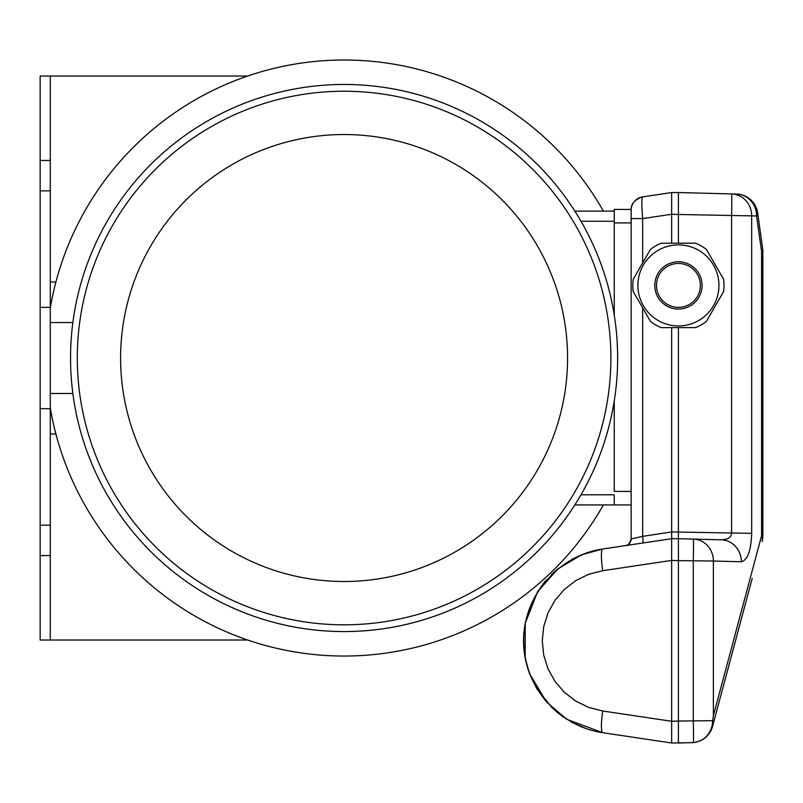 <?xml version="1.0" encoding="UTF-8"?>
<svg xmlns="http://www.w3.org/2000/svg" width="803" height="803" viewBox="0 0 803 803"><rect width="100%" height="100%" fill="white"/><g stroke="black" fill="none" stroke-linecap="round" stroke-linejoin="round"><path stroke-width="1.2" d="M603.394 504.926A298.033 298.033 0 0 1 50.278 408.004M50.278 308.031A298.033 298.033 0 0 1 603.394 211.119M580.991 494.789L614.255 494.789L614.255 504.926L631.148 504.926L631.148 539.114L631.148 218.587L642.651 218.587C641.607 205.598 641.607 198.361 642.641 196.876L642.561 196.926M574.838 211.119L614.255 211.119M574.838 504.926L614.255 504.926M120.601 358.018A223.485 223.485 0 0 0 455.833 551.561A223.485 223.485 0 0 0 455.833 164.474A223.485 223.485 0 0 0 120.601 358.018M70.544 358.018A273.542 273.542 0 0 0 480.867 594.913A273.542 273.542 0 0 0 480.867 121.123A273.542 273.542 0 0 0 70.544 358.018M77.299 358.018A266.787 266.787 0 0 0 477.484 589.071A266.787 266.787 0 0 0 477.484 126.974A266.787 266.787 0 0 0 77.299 358.018M695.639 327.624L661.2 327.624A45.59 45.59 0 0 1 650.47 321.431L633.256 291.609A45.59 45.59 0 0 1 633.256 279.213L650.47 249.392A45.59 45.59 0 0 1 661.2 243.199L695.639 243.199A45.59 45.59 0 0 1 706.369 249.392L723.593 279.213A45.59 45.59 0 0 1 723.593 291.609L706.369 321.431A45.59 45.59 0 0 1 695.639 327.624M637.893 285.416A40.521 40.521 0 0 0 681.185 325.847A40.521 40.521 0 0 0 718.575 279.906A40.521 40.521 0 0 0 675.664 244.985A40.521 40.521 0 0 0 637.893 285.416M702.063 285.416A23.638 23.638 0 0 1 666.6 305.883A23.638 23.638 0 0 1 666.6 264.94A23.638 23.638 0 0 1 702.063 285.416M700.377 285.416A21.952 21.952 0 0 1 678.425 307.358A21.952 21.952 0 0 1 656.473 285.416A21.952 21.952 0 0 1 678.425 263.464A21.952 21.952 0 0 1 700.377 285.416M642.651 543.029A6.755 0.984 81.5 0 0 642.671 543.029A6.755 0.984 81.5 0 0 642.651 536.354L671.669 531.947L671.669 538.693L678.425 538.693L678.425 327.624M614.255 315.167L614.255 209.422L631.168 209.422L631.148 210.235A13.51 13.51 0 0 1 642.651 196.876L671.669 192.539L671.669 243.199M678.425 243.199L678.425 214.481L751.678 215.877A21.952 20.677 -88.5 0 0 731.573 193.935L736.492 194.065A21.952 21.952 0 0 1 757.651 212.946A21.952 7.98 172 0 1 756.587 216.007A21.952 20.677 -88.5 0 0 736.492 194.065M671.669 192.539L678.425 192.539L678.425 214.481L671.669 214.25L642.651 218.587L642.651 262.932M671.669 743.006L602.702 732.697A21.952 3.212 98.5 0 0 602.702 732.697A21.952 3.212 98.5 0 1 602.702 710.996L588.76 707.433L575.831 701.139L564.429 692.357L555.044 681.456L548.037 668.889L543.721 655.168L542.266 640.854L543.721 626.541L548.037 612.819L555.044 600.242L564.429 589.352L575.831 580.569L588.76 574.265L602.702 570.712A21.952 3.212 -98.5 0 1 602.692 549.001L671.669 538.693L671.669 743.006L691.925 742.655A21.952 21.952 0 0 0 693.3 742.574A21.952 0.572 -91.5 0 0 693.27 720.672L693.27 561.026A21.952 0.572 -88.5 0 0 693.27 539.084L721.275 539.817C727.839 539.566 731.272 537.408 731.573 533.333L731.573 215.877A21.952 0.572 91.5 0 0 731.573 193.935L678.425 192.539L731.573 193.935M602.702 710.996L671.669 721.295L678.425 721.064L678.425 743.006L693.3 742.574L697.847 741.681A21.862 20.587 -91.5 0 0 712.562 722.319A21.952 12.888 15 0 1 712.552 726.394L752.21 578.421M762.097 541.483A21.952 21.952 0 0 0 762.85 535.802L761.575 535.802A21.952 12.888 15 0 1 762.097 541.483A21.952 21.952 0 0 0 762.85 535.802L762.85 251.49A21.952 21.952 0 0 0 762.639 248.428A21.952 7.98 172 0 1 761.575 251.49L756.587 216.007L751.678 215.877L751.678 533.333C751.056 550.717 747.613 560.193 741.34 561.759L713.375 561.026L713.375 715.704L712.723 720.672L678.425 721.064L678.425 560.635L713.375 561.026A21.952 20.677 -88.5 0 0 693.27 539.084L678.425 538.693L678.425 560.635L671.669 560.404L602.702 570.712M713.375 715.704L761.575 535.802L761.575 251.49L762.85 251.49A21.952 21.952 0 0 0 762.639 248.428L757.651 212.946M712.723 720.672L712.562 722.319M712.552 726.394A21.952 21.952 0 0 1 693.3 742.574M741.34 561.759A21.952 20.677 -88.5 0 0 721.415 539.817A21.952 20.677 -88.5 0 0 721.245 539.817L678.425 538.693M751.678 533.333L671.669 531.947L671.669 327.624M631.138 210.225L631.148 222.933L614.255 222.933M639.128 197.909L642.651 196.876C634.741 199.435 630.907 203.862 631.138 210.155L631.288 208.278M642.651 307.89L642.651 536.354L631.148 538.933A6.755 6.755 0 0 1 625.386 545.608A6.755 6.755 0 0 0 626.802 545.237M630.977 540.409A6.755 6.755 0 0 0 631.148 538.954M631.319 208.057A13.51 13.51 0 0 1 631.881 205.849M632.352 204.655A13.51 13.51 0 0 1 634.149 201.734M634.611 201.202A13.51 13.51 0 0 1 637.11 199.034M638.586 198.17A13.51 13.51 0 0 1 640.101 197.518M586.581 552.906L572.067 559.259L586.581 552.906M537.779 591.48L558.537 568.233L551.39 574.567M546.391 579.856C524.058 607.449 518.236 638.164 528.946 672.021M529.548 673.657L536.534 688.201L545.93 701.31M550.697 706.459L558.758 713.646M571.565 722.168L586.602 728.803M602.692 549.001A21.952 3.212 -98.5 0 1 602.702 549.001L581.452 554.823L557.172 569.347L537.578 591.801L525.252 623.208L525.132 657.868L529.468 673.456L546.452 701.912L566.687 719.277L602.692 732.697C558.436 726.283 523.365 685.571 523.556 640.854C523.365 596.127 558.436 555.425 602.702 549.001M631.148 491.416L614.255 491.416L614.255 400.868M50.278 322.555L72.852 322.555M50.278 408.677L40.15 408.677L40.15 307.358L50.278 307.358L50.278 525.182L40.15 525.182L40.15 640.011L50.278 640.011L50.278 555.576L40.15 555.576M50.278 307.358L50.278 190.853L40.15 190.853L40.15 525.182M247.635 76.034L50.278 76.034L50.278 160.459L40.15 160.459L40.15 190.853M50.278 76.034L40.15 76.034L40.15 160.459M247.635 640.011L50.278 640.011M50.278 525.182L50.278 555.576M50.278 160.459L50.278 190.853M55.909 282.034L50.278 282.034M55.909 434.001L50.278 434.001M580.991 221.247L614.255 221.247M625.477 545.598C627.775 545.709 629.662 543.49 631.138 538.933M633.447 202.687L634.3 201.563M537.578 591.801L525.383 622.536M525.252 623.208L525.152 657.978M526.015 662.043L527.862 668.789M530.663 676.467L537.438 689.687L552.705 708.417M557.031 712.241L563.987 717.501M572.037 722.429L581.372 726.856M50.278 393.48L72.852 393.48"/></g></svg>
